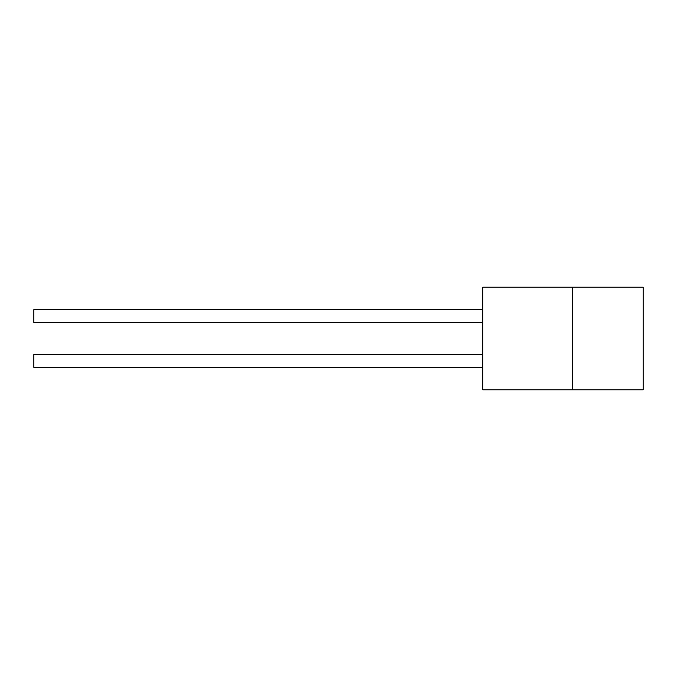 <?xml version="1.0" encoding="UTF-8"?>
<svg xmlns="http://www.w3.org/2000/svg" width="677" height="677" viewBox="0 0 677 677"><rect width="100%" height="100%" fill="white"/><g stroke="black" fill="none" stroke-linecap="round" stroke-linejoin="round"><path stroke-width="0.51" stroke-dasharray="3.38 2.54" d="M482.811 309.634L482.811 322.464M482.811 389.808L482.811 287.192L643.15 287.192L643.15 389.808L482.811 389.808M482.811 354.536L482.811 367.366M33.85 309.634L33.85 322.464M33.85 354.536L33.85 367.366"/><path stroke-width="1.02" d="M33.85 367.366L33.85 354.536L482.811 354.536L482.811 367.366L33.85 367.366M33.85 322.464L33.85 309.634L482.811 309.634L482.811 322.464L33.85 322.464M572.598 389.808L482.811 389.808L482.811 287.192L643.15 287.192L643.15 389.808L572.598 389.808L572.598 287.192"/></g></svg>
